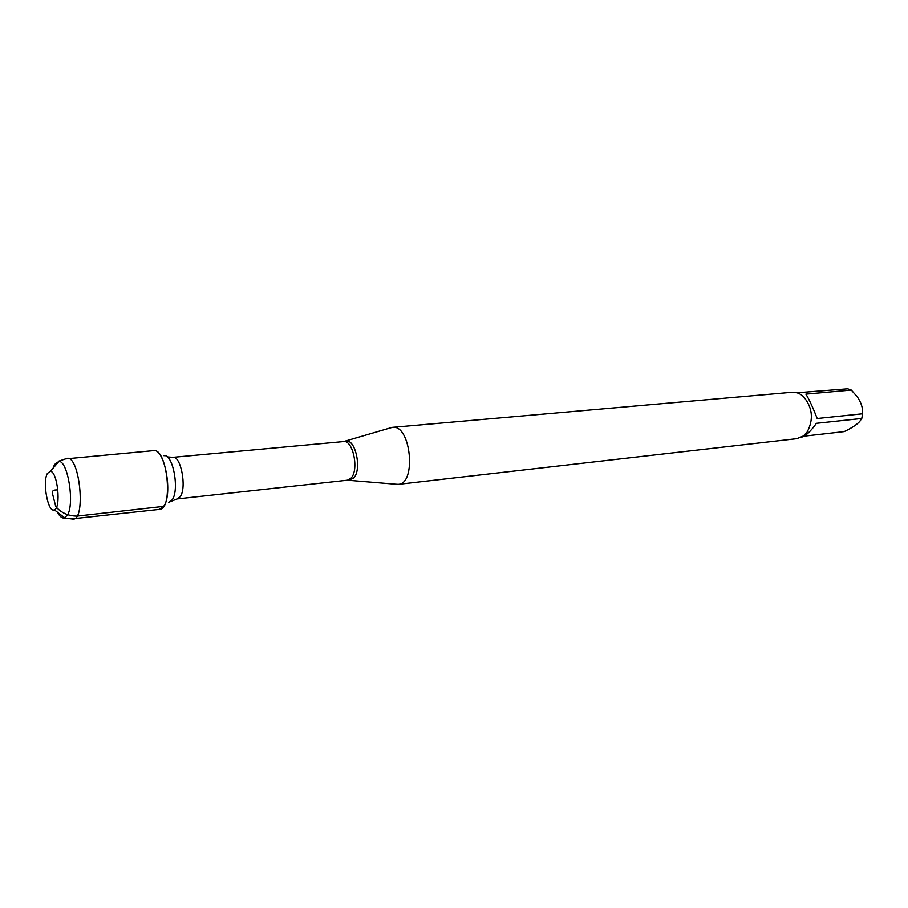 <?xml version="1.0" encoding="UTF-8"?>
<svg xmlns="http://www.w3.org/2000/svg" width="908" height="908" viewBox="0 0 908 908"><rect width="100%" height="100%" fill="white"/><g stroke="black" fill="none" stroke-linecap="round" stroke-linejoin="round"><path stroke-width="1.36" d="M390.031 428.009L392.494 427.35C410.768 424.138 416.806 483.828 398.26 484.339L395.718 484.191M159.354 509.411L163.644 506.38C173.201 494.202 164.552 447.621 153.418 450.652M398.26 484.339L796.872 438.666L803.489 435.919L807.076 432.129C813.829 419.485 812.626 407.647 803.489 396.603C799.982 393.402 796.214 391.95 792.185 392.245L392.494 427.35M797.02 392.755L847.675 388.794L851.295 390.043L805.884 394.106C809.176 399.418 812.944 407.556 817.2 418.509L862.6 413.776L861.783 418.463L859.638 421.584C856.46 424.91 851.307 428.247 844.19 431.606L804.079 436.158M851.295 390.043L857.152 396.637C861.204 402.494 863.031 408.214 862.6 413.776M861.783 418.463L816.405 423.321C810.617 431.448 805.668 436.067 801.56 437.179M71.528 518.933L159.479 509.399C173.621 509.456 167.378 447.746 153.531 450.64L65.455 458.915M73.264 519.194L73.446 519.16C85.942 518.774 79.609 456.179 67.294 458.302L67.101 458.313M53.095 468.188L54.503 464.51L58.997 461.309C68.043 461.389 74.751 504.178 67.385 515.211L64.127 518.048C61.914 518.343 59.724 516.436 57.556 512.328M47.398 473.42C42.188 482.125 48.09 513.349 54.321 509.819C61.313 508.037 57.624 471.638 50.428 471.297L47.398 473.42M57.885 490.002C53.288 489.594 51.552 491.024 52.653 494.293L55.74 506.55C61.131 512.85 68.213 516.039 76.998 516.13L163.644 506.38M344.87 441.39L345.88 441.129C355.493 438.643 362.122 469.584 353.723 478.028L348.786 480.128M177.06 498.946L347.469 480.196L351.09 478.085C359.25 469.845 352.974 439.642 343.565 441.583L172.849 457.348C180.942 455.441 187.025 488.084 180.136 496.767L177.06 498.946L168.672 502.317L172.123 499.877C179.761 490.161 172.917 453.444 163.962 455.737M347.469 480.196L397.806 484.373M343.565 441.583L392.04 427.407M172.849 457.348L167.254 456.917M64.127 518.048L73.446 519.16M58.384 461.264L67.294 458.302M54.321 509.819L64.718 517.878M50.428 471.297L58.997 461.309"/></g></svg>

